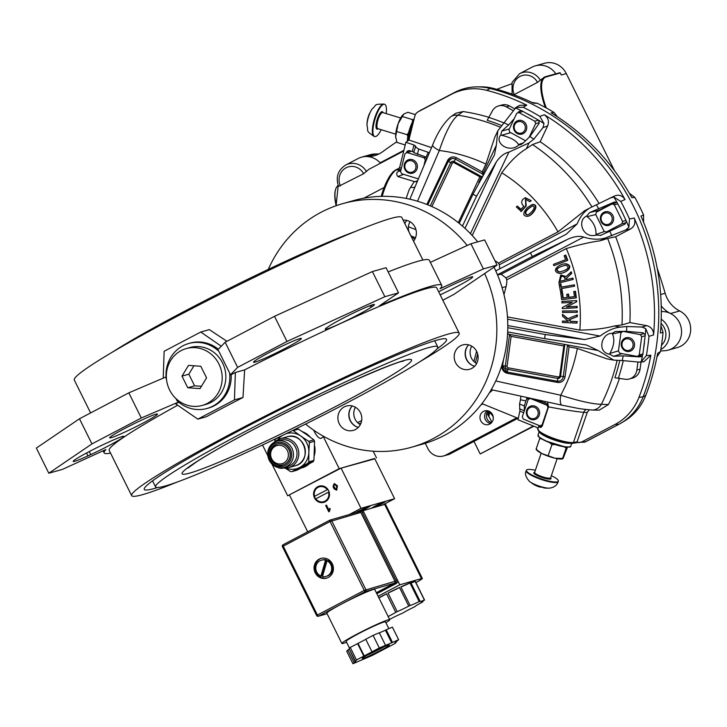 <?xml version="1.0" encoding="UTF-8"?>
<svg xmlns="http://www.w3.org/2000/svg" width="727" height="727" viewBox="0 0 727 727"><rect width="100%" height="100%" fill="white"/><g stroke="black" fill="none" stroke-linecap="round" stroke-linejoin="round"><path stroke-width="1.09" d="M358.22 422.332A2.808 2.635 74 0 1 358.047 423.041M323.915 436.509L320.907 438.426C318.989 438.463 316.818 436.218 314.391 431.711L315.209 431.193M313.591 430.093L314.391 431.711M374.823 458.819L339.2 468.651L323.406 436.827M382.575 505.02L394.607 498.695L374.65 458.464L341.063 468.115L287.674 495.759L339.2 468.651M376.513 457.928L373.178 451.203M359.865 424.368L359.492 423.623M262.502 445.006L267.781 455.647M271.998 464.162L287.674 495.759M301.269 467.988A18.911 17.748 -106 0 0 309.384 463.717M314.237 455.774A18.911 17.748 -106 0 0 314.564 445.724M310.338 437.245A18.911 17.748 -106 0 0 302.323 431.684M394.607 498.695L361.019 508.337L349.169 514.58M371.561 508.182A7.879 0.518 -26.4 0 1 375.641 505.819A7.879 0.518 -26.4 0 1 385.301 501.566A7.879 0.518 -26.4 0 1 374.941 507.21M359.647 510.681A7.879 0.518 -26.4 0 1 360.71 510.109A7.879 0.518 -26.4 0 1 370.379 505.856A7.879 0.518 -26.4 0 1 362.146 510.508M289.546 495.223L307.703 531.819M341.063 468.115L361.019 508.337M317.799 486.699A8.433 7.915 -106 0 0 314.191 497.195A8.433 7.915 -106 0 0 323.869 502.348A8.433 7.915 -106 0 0 329.149 492.052A8.433 7.915 -106 0 0 319.208 486.127A8.433 7.915 -106 0 0 317.799 486.699M334.365 483.564L337.464 485.863L336.71 490.162M326.378 505.147L328.813 510.036L329.885 508.327L330.258 509.073L328.786 511.799L325.669 505.519L326.478 505.12L328.858 509.918M324.106 502.275A8.433 7.915 74 0 1 314.609 496.941A8.433 7.915 74 0 1 318.262 486.563A8.433 7.915 74 0 1 319.444 486.063M327.713 489.516L314.582 496.314L327.713 489.516A7.733 7.261 -106 0 0 319.871 486.672A7.733 7.261 -106 0 0 319.635 486.745M323.906 501.603A7.733 7.261 -106 0 0 324.142 501.539A7.733 7.261 -106 0 0 328.958 492.034L328.495 492.161A7.733 7.261 -106 0 1 323.679 501.675A7.733 7.261 -106 0 1 315.827 498.831L328.495 492.161M327.25 489.653A7.733 7.261 -106 0 0 319.407 486.808A7.733 7.261 -106 0 0 314.582 496.314M384.983 501.575A7.879 0.518 -26.4 0 1 379.767 504.574A7.879 0.518 -26.4 0 1 372.769 507.837M377.786 504.72L381.966 502.875L378.703 504.847L374.941 506.574L376.023 505.619M370.052 505.865A7.879 0.518 -26.4 0 1 361.746 510.39M362.864 509.009L367.035 507.164L361.001 510.336M360.565 510.418L361.101 509.909M422.605 601.238L422.887 601.802A11.25 0.745 -26.4 0 1 421.796 601.983A11.25 0.745 -26.4 0 1 424.559 600.029L415.326 581.427A28.126 1.854 -26.4 0 1 415.408 581.5A28.126 1.854 -26.4 0 1 415.417 581.609M415.153 581.391L424.386 599.993A11.25 0.745 -26.4 0 1 419.815 601.583A11.25 0.745 -26.4 0 1 420.079 601.229L410.855 582.627A28.126 1.854 -26.4 0 1 415.153 581.391A11.25 0.745 -26.4 0 1 411.028 582.981M400.85 586.871A28.126 1.854 -26.4 0 1 409.973 582.963A11.25 0.745 -26.4 0 1 400.85 586.871L410.083 605.473A11.25 0.745 -26.4 0 0 419.197 601.565L409.973 582.963M388 593.032A28.126 1.854 -26.4 0 1 399.496 587.489A11.25 0.745 -26.4 0 1 388 593.032L397.224 611.634A11.25 0.745 -26.4 0 0 408.728 606.1L399.496 587.489M378.849 597.758A28.126 1.854 -26.4 0 1 386.537 593.768A11.25 0.745 -26.4 0 1 378.912 597.903M388.145 616.505A11.25 0.745 -26.4 0 0 395.761 612.37L386.537 593.768M389.572 619.377A28.126 1.854 -26.4 0 0 390.163 619.104A11.25 0.745 -26.4 0 1 401.667 613.57A28.126 1.854 -26.4 0 0 403.131 612.834A11.25 0.745 -26.4 0 1 413.917 607.154A28.126 1.854 -26.4 0 0 415.099 606.5A11.25 0.745 -26.4 0 1 422.296 602.201A28.126 1.854 -26.4 0 0 422.887 601.802M419.197 601.565A28.126 1.854 -26.4 0 1 420.079 601.229M408.728 606.1A28.126 1.854 -26.4 0 1 410.083 605.473M395.761 612.37A28.126 1.854 -26.4 0 1 397.224 611.634M329.794 508.355L330.158 509.1L329.34 511.535M329.249 511.563L328.786 511.799M334.447 484.282C333.311 485.881 334.029 487.608 336.601 489.453M336.637 486.272L334.402 484.3C333.202 485.918 333.92 487.644 336.556 489.471L336.637 486.272M337.373 485.881L336.656 490.171C333.021 488.78 332.239 486.581 334.32 483.573L337.373 485.881M415.908 582.6A14.058 0.927 153.6 0 0 422.342 578.492A14.058 0.927 153.6 0 0 421.451 578.583L384.656 504.42L362.7 510.808M363.009 510.645L399.805 584.799L378.085 596.231M384.656 504.42A14.058 0.927 -26.4 0 1 385.546 504.329L422.342 578.492M421.451 578.583L399.805 584.799M376.84 593.714L396.215 583.517A2.808 2.635 -106 0 0 397.305 579.773L363.636 511.899A2.808 2.635 -106 0 0 360.519 510.427L359.12 510.827A2.808 2.635 -106 0 0 358.647 511.017L355.149 512.853M376.704 593.45L394.816 583.926A2.808 2.635 -106 0 0 395.906 580.173L362.237 512.299A2.808 2.635 -106 0 0 359.12 510.827M376.332 592.696L394.443 583.172A1.409 1.318 -106 0 0 394.988 581.3L360.819 512.417A1.409 1.318 -106 0 0 359.02 511.772M385.91 622.748A26.717 1.763 153.6 0 0 389.745 619.722A26.717 1.763 153.6 0 0 365.027 630.018A26.717 1.763 153.6 0 0 341.872 643.477A26.717 1.763 153.6 0 0 343.562 643.304A26.717 1.763 153.6 0 0 346.606 642.25M341.872 643.477L326.841 613.179A26.717 1.763 -26.4 0 1 341.917 603.855A26.717 1.763 -26.4 0 1 374.714 589.433L389.745 619.722M388.827 628.646L385.455 621.849A21.937 1.445 153.6 0 0 365.163 630.3A21.937 1.445 153.6 0 0 346.152 641.35L349.533 648.166M321.398 558.291A10.269 9.633 -106 0 0 315.454 570.668A10.269 9.633 -106 0 0 327.059 578.001M328.295 577.465A10.269 9.633 -106 0 0 332.684 564.697A10.269 9.633 -106 0 0 320.907 558.418A10.269 9.633 -106 0 0 314.482 570.949A10.269 9.633 -106 0 0 326.568 578.156A10.269 9.633 -106 0 0 328.295 577.465M366.744 655.345A13.713 0.909 153.6 0 0 379.712 649.147A13.713 0.909 153.6 0 0 384.138 646.712M365.145 656.272A15.122 1 -26.4 0 1 379.585 648.766A15.122 1 -26.4 0 1 389.263 644.949A15.122 1 -26.4 0 1 376.232 652.61A15.122 1 -26.4 0 1 362.246 658.353A15.122 1 -26.4 0 1 365.145 656.272M391.662 642.813L379.321 647.966L356.475 659.989L355.321 661.933L352.931 663.733L372.242 655.454L395.088 643.44L396.224 642.232L394.979 642.832L398.632 639.687L391.662 642.813L385.428 630.236L379.33 632.853M398.632 639.687L392.398 627.119L386.21 629.773L392.444 642.341M386.21 629.773L385.428 630.236M379.321 647.966L373.087 635.398L379.285 632.744L385.519 645.312M395.997 641.759L396.224 642.232M349.342 649.093L355.321 661.933M349.078 649.365L347.833 649.965L354.067 662.533M365.808 639.342L350.241 647.421L349.105 648.62L355.339 661.188M358.029 643.431L364.272 655.999M357.566 643.559L363.8 656.136M373.087 635.398L365.763 639.251L371.997 651.819M352.931 663.733L346.697 651.165L347.833 649.965M356.475 659.989L350.241 647.421M326.069 576.402L327.05 576.12A8.433 7.915 -106 0 0 332.657 568.85A8.433 7.915 -106 0 0 328.041 560.499L327.059 560.781L322.461 576.529A8.433 7.915 -106 0 0 326.069 576.402A8.433 7.915 -106 0 0 331.685 569.132A8.433 7.915 -106 0 0 327.059 560.781M326.532 559.899A8.433 7.915 -106 0 0 322.388 559.899L321.407 560.181A8.433 7.915 -106 0 0 315.782 567.732A8.433 7.915 -106 0 0 320.916 576.038L321.897 575.757L326.532 559.899L325.551 560.181L320.916 576.038M325.551 560.181A8.433 7.915 -106 0 0 321.407 560.181M283.048 464.862A10.832 10.16 -106 0 0 283.139 464.835A10.832 10.16 -106 0 0 289.164 449.686A10.832 10.16 -106 0 0 277.16 444.024A10.832 10.16 -106 0 0 277.069 444.052M291.909 471.641L307.984 463.181A20.674 19.402 74 0 0 308.766 461.89L313.937 460.4A20.674 19.402 74 0 1 313.155 461.7L297.079 470.151L291.909 471.641A20.674 19.402 74 0 1 290.437 471.532L285.257 468.124M308.766 461.89L308.866 452.367A18.284 17.157 -106 0 1 299.733 467.47A18.284 17.157 74 0 1 285.938 468.097M292.499 430.538A20.674 19.402 74 0 1 293.245 430.611L298.415 429.121L306.349 434.419L313.864 439.835L308.693 441.325A20.674 19.402 74 0 1 309.384 442.725L314.555 441.234L313.937 460.4M285.875 433.783A18.284 17.157 74 0 1 300.751 436.027L293.245 430.611M280.431 436.427L275.697 438.963A20.674 19.402 -106 0 0 274.915 440.253L274.797 441.971A15.049 14.122 -106 0 1 280.477 438.681L274.77 441.998M282.194 435.573A18.284 17.157 -106 0 0 277.796 439.771M309.384 442.725L308.866 452.367A18.284 17.157 -106 0 0 300.751 436.027L308.693 441.325M313.155 461.7L307.984 463.181M298.415 429.121A20.674 19.402 74 0 0 296.943 429.021L293.717 429.939M280.395 440.171A13.64 12.804 74 0 1 295.516 447.305A13.64 12.804 74 0 1 287.928 466.389L284.384 467.406A13.64 12.804 -106 0 0 291.972 448.323A13.64 12.804 -106 0 0 276.851 441.189A13.64 12.804 -106 0 0 269.263 460.273A13.64 12.804 -106 0 0 284.384 467.406C280.831 469.878 275.76 467.506 269.172 460.282C265.982 451.24 268.545 444.879 276.851 441.189L280.395 440.171M313.864 439.835A20.674 19.402 74 0 1 314.555 441.234M488.826 411.218A2.808 2.599 -115.6 0 0 489.625 412.373L490.325 412.045M486.917 413.036L488.844 416.653L488.144 411.064M661.306 311.583A19.684 18.538 74.3 0 1 670.558 313.528A19.684 18.538 74.3 0 1 681.526 333.048A19.684 18.538 74.3 0 1 668.286 350.105A19.684 18.538 74.3 0 1 664.696 350.723L660.561 350.996M661.234 305.885A28.126 26.481 -105.7 0 0 670.558 313.528L679.681 310.956A28.126 26.481 74.3 0 1 665.16 293.263L660.652 294.535M513.853 94.792L537.526 82.369L544.468 77.08A43.593 14.413 62.3 0 0 545.332 107.46M366.435 171.545A16.721 15.749 -105.7 0 0 345.661 165.056C337.891 170.109 335.52 177.215 338.546 186.376L363.636 173.717L368.889 169.318L403.721 151.016M491.616 422.587A14.704 13.84 74.3 0 0 488.844 416.653L489.625 412.373A17.512 16.485 -105.7 0 1 493.242 417.016M380.439 163.248L380.094 162.821A19.684 18.538 74.3 0 0 366.908 156.541A28.126 26.481 -105.7 0 0 374.65 155.623A28.126 26.481 -105.7 0 0 382.62 151.734A559.681 526.93 74.3 0 1 396.76 141.792M555.837 73.845L545.504 76.671A0.563 0.527 74.3 0 1 546.131 76.962L560.272 72.982A0.563 0.527 -105.7 0 0 559.944 72.691L555.837 73.845A19.684 18.538 -105.7 0 0 535.372 65.839A19.684 18.538 -105.7 0 0 531.991 67.184L519.56 73.709A16.721 15.749 -105.7 0 1 540.325 80.197M535.372 65.839L544.496 63.267A19.684 18.538 -105.7 0 1 566.288 73.572L561.271 74.99L560.272 72.982M496.832 89.321A559.681 526.93 74.3 0 1 511.608 83.869M566.288 73.572L614.506 170.763M345.661 165.056L358.102 158.531A19.684 18.538 74.3 0 1 361.483 157.186A19.684 18.538 74.3 0 1 366.908 156.541L376.032 153.97A19.684 18.538 -105.7 0 0 370.606 154.615L361.483 157.186M679.681 310.956A19.684 18.538 74.3 0 1 690.65 330.476A19.684 18.538 74.3 0 1 677.41 347.533L668.286 350.105M657.181 268.163A559.681 526.93 74.3 0 1 665.16 293.263M379.085 153.897A28.126 26.481 74.3 0 1 376.032 153.97M421.051 110.05L454.257 92.602L421.296 109.913A8.37 7.879 74.3 0 0 420.96 110.104A8.37 7.879 74.3 0 0 420.624 110.313M589.143 409.864L587.234 412.463L576.884 442.416L584.735 442.161L618.822 424.332A56.179 52.889 -105.7 0 0 621.131 423.032A56.179 52.889 -105.7 0 0 643.15 396.778A224.934 211.766 -105.7 0 0 490.207 88.485A56.179 52.889 -105.7 0 0 476.821 86.876A56.179 52.889 -105.7 0 0 454.257 92.602A56.179 52.889 74.3 0 1 490.207 88.485A224.934 211.766 74.3 0 1 643.15 396.778A56.179 52.889 74.3 0 1 618.822 424.332L585.871 441.643M660.916 325.723L663.051 332.348A223.025 209.976 74.3 0 1 660.452 351.614L657.635 353.304A224.016 210.903 74.3 0 1 645.749 395.452A55.261 52.035 74.3 0 1 624.093 421.278L621.131 423.032M663.051 332.348L660.37 333.039A224.016 210.903 74.3 0 0 640.96 216.073L643.586 215.01L643.577 222.208M629.346 193.273L634.88 197.462A223.025 209.976 74.3 0 1 643.586 215.01M634.88 197.462L631.808 197.617A224.016 210.903 74.3 0 0 551.121 112.83L553.947 112.412L557.573 116.92M531.973 102.452L537.253 103.279A223.025 209.976 74.3 0 1 553.947 112.412M537.253 103.279L533.573 103.225A224.016 210.903 74.3 0 0 493.424 88.421L490.207 88.485L486.627 90.33A55.261 52.035 -105.7 0 0 451.267 94.383L454.257 92.602M476.821 86.876L480.265 86.831A55.261 52.035 74.3 0 1 493.424 88.421M660.452 351.614L656.944 357.002M643.713 333.638L640.242 334.62L623.03 331.394M622.839 331.448A14.485 13.64 74.3 0 0 620.894 332.921L618.432 351.159A14.485 13.64 74.3 0 0 619.895 353.249L637.306 356.412L640.769 355.439M642.713 353.967L639.242 354.94L641.705 336.71L645.176 335.729M640.242 334.62A14.485 13.64 74.3 0 1 641.705 336.71M639.242 354.94A14.485 13.64 74.3 0 1 637.306 356.412M615.469 202.997L611.998 203.978L596.467 212.139A14.485 13.64 74.3 0 0 595.758 214.556L604.001 231.168A14.485 13.64 74.3 0 0 606.327 231.995L621.849 223.834L625.32 222.862M609.789 231.013L606.327 231.995M626.029 220.435L622.566 221.417L614.324 204.805L617.786 203.824M611.998 203.978A14.485 13.64 74.3 0 1 614.324 204.805M622.566 221.417A14.485 13.64 74.3 0 1 621.849 223.834M542.106 424.804L547.985 407.565A14.485 13.64 -105.7 0 0 546.949 405.221L530.374 398.478A14.485 13.64 -105.7 0 0 528.184 399.505L522.304 416.744A14.485 13.64 -105.7 0 0 523.349 419.088L539.916 425.831A14.485 13.64 -105.7 0 0 542.106 424.804L542.742 424.623M530.374 398.478L530.837 398.351M546.949 405.221L548.004 404.921M547.985 407.565L548.485 407.42M539.916 425.831L542.587 425.068M624.784 338.255A7.034 6.616 -105.7 0 0 629.809 351.314A7.034 6.616 -105.7 0 0 634.271 342.744A7.034 6.616 -105.7 0 0 624.784 338.255M624.92 339.364A5.907 5.562 -105.7 0 0 624.575 349.533A5.907 5.562 -105.7 0 0 633.117 345.043A5.907 5.562 -105.7 0 0 624.92 339.364M424.095 164.856L425.304 160.013A14.485 13.64 -105.7 0 0 424.068 157.777L407.047 152.561A14.485 13.64 -105.7 0 0 404.957 153.788L400.541 171.554A14.485 13.64 -105.7 0 0 401.777 173.789L418.107 178.797M407.047 152.561L410.519 151.589M424.068 157.777L425.64 157.332M425.304 160.013L426.304 159.731M539.343 410.937A7.034 6.616 -105.7 0 0 531.073 405.993A7.034 6.616 -105.7 0 0 526.612 414.563A7.034 6.616 -105.7 0 0 534.89 419.534A7.034 6.616 -105.7 0 0 539.343 410.937M537.962 411.328A5.907 5.562 -105.7 0 0 528.529 408.719A5.907 5.562 -105.7 0 0 531.355 418.552A5.907 5.562 -105.7 0 0 537.962 411.328M538.271 120.255L534.808 121.227L519.005 112.585L522.477 111.604M521.832 111.767L518.36 112.749A14.485 13.64 74.3 0 0 516.715 113.339L508.991 129.706A14.485 13.64 74.3 0 0 509.781 132.141L525.467 140.729M529.274 137.085L535.599 123.672L539.061 122.69M534.808 121.227A14.485 13.64 74.3 0 1 535.599 123.672M518.36 112.749A14.485 13.64 74.3 0 1 519.005 112.585M542.269 487.117L542.224 487.235A28.008 14.295 -78.1 0 0 544.914 488.044A28.008 14.295 -78.1 0 0 546.786 488.008L546.613 487.981A25.709 21.51 -53.1 0 1 542.669 487.154L542.451 487.09A28.008 14.295 101.9 0 1 539.043 486.808A28.126 28.126 0 0 1 534.854 485.063A28.008 23.428 -53.1 0 1 531.228 482.646L531.083 482.564A25.709 13.122 101.9 0 1 529.656 481.601A25.709 13.122 101.9 0 1 529.547 481.51M531.228 482.646L531.192 482.619A11.641 2.317 18.8 0 0 542.451 487.09M535.363 470.242A16.875 3.362 18.8 0 0 535.017 470.169A16.875 3.362 18.8 0 0 526.439 470.269A16.875 3.362 18.8 0 0 541.324 478.902A16.875 3.362 18.8 0 0 558.381 481.165A16.875 3.362 18.8 0 0 551.339 475.685M603.873 212.311A7.034 6.616 -105.7 0 0 608.899 225.361A7.034 6.616 -105.7 0 0 613.37 216.8A7.034 6.616 -105.7 0 0 603.873 212.311M604.01 213.42A5.907 5.562 -105.7 0 0 603.664 223.58A5.907 5.562 -105.7 0 0 612.216 219.091A5.907 5.562 -105.7 0 0 604.01 213.42M517.006 121.009A7.034 6.616 -105.7 0 0 522.031 134.068A7.034 6.616 -105.7 0 0 526.502 125.498A7.034 6.616 -105.7 0 0 517.006 121.009M517.142 122.118A5.907 5.562 -105.7 0 0 516.797 132.287A5.907 5.562 -105.7 0 0 525.348 127.798A5.907 5.562 -105.7 0 0 517.142 122.118M407.638 160.113A7.034 6.616 -105.7 0 0 412.663 173.162A7.034 6.616 -105.7 0 0 417.125 164.602A7.034 6.616 -105.7 0 0 407.638 160.113M407.765 161.221A5.907 5.562 -105.7 0 0 407.429 171.381A5.907 5.562 -105.7 0 0 415.971 166.892A5.907 5.562 -105.7 0 0 407.765 161.221M366.99 125.498A25.709 14.813 29.3 0 1 366.99 125.371A25.709 14.813 29.3 0 1 367.017 124.59L367.026 124.399A28.008 21.419 176.1 0 1 367.071 123.054A28.126 28.126 0 0 1 369.198 114.23A28.008 16.13 29.3 0 1 370.143 112.512L370.234 112.312A25.709 19.665 176.1 0 1 372.097 108.986A25.709 19.665 176.1 0 1 372.106 108.977L372.206 108.832M386.164 113.576A16.875 4.862 107 0 0 384.601 104.279A16.875 4.862 107 0 0 375.014 118.992A16.875 4.862 107 0 0 374.723 136.549A16.875 4.862 107 0 0 380.412 131.26A16.875 4.862 107 0 0 381.221 129.715M541.806 438.944L539.707 438.59L536.053 449.304L541.76 453.503L554.992 458.201L563.107 458.501L567.523 447.141M549.676 442.67L551.929 444.651L548.267 455.366M563.934 446.778L566.16 447.986L562.498 458.701L563.107 458.501M551.929 444.651L555.137 444.597M566.606 447.105L566.16 447.986M536.662 449.104L536.053 449.304M539.707 438.59L540.088 437.827M536.126 449.44L537.108 450.486A14.058 2.799 18.8 0 0 541.76 453.503A14.058 2.799 18.8 0 0 554.992 458.201A14.058 2.799 18.8 0 0 562.026 458.991L562.698 458.882M415.408 114.621L407.883 112.321L403.812 114.012L398.169 123.59L395.652 136.621L397.006 142.456L405.23 144.973M413.836 119.283L412.618 119.646L402.04 116.411M408.656 132.478L407.175 134.713L396.597 131.478M412.618 119.646L412.373 122.018M407.802 136.54L407.175 134.713M402.885 114.83A14.058 4.053 107 0 0 402.785 114.948A14.058 4.053 107 0 0 398.169 123.59A14.058 4.053 107 0 0 395.652 136.621A14.058 4.053 107 0 0 395.761 137.894A14.058 4.053 107 0 0 395.77 137.957M537.907 428.875L537.017 427.485L517.997 419.752L519.85 411.146L523.676 412.709M518.287 418.398L481.965 403.621M609.562 354.222L609.835 353.495C614.006 346.107 614.888 339.582 612.47 333.911L612.379 333.329C601.62 332.757 596.467 352.122 609.562 354.222L613.497 356.294L623.193 355.839A202.933 191.056 74.3 0 1 622.221 360.537L639.378 362.146L641.259 361.746L646.358 355.585L650.838 355.221A224.016 210.903 -105.7 0 1 638.951 397.369A55.261 52.035 -105.7 0 1 615.015 424.468L581.809 441.907L585.617 441.771M526.775 105.142L523.158 107.26L515.979 107.46L519.614 105.351L526.775 105.142A224.016 210.903 -105.7 0 0 486.627 90.33M599.112 203.524A198.217 186.612 -105.7 0 0 540.179 141.738L547.649 125.907L542.996 127.625L543.987 123.581L539.843 116.393A223.025 209.976 -105.7 0 0 523.158 107.26M539.843 116.393L544.323 114.748C548.222 117.629 549.33 121.345 547.649 125.907M495.778 270.898L566.306 234.185L577.129 223.889C580.373 216.064 584.862 210.63 590.615 207.595L614.406 196.054C618.732 194.282 622.267 195.436 625.011 199.534A224.016 210.903 -105.7 0 0 544.323 114.748M625.011 199.534L620.776 201.434L613.942 197.09L609.998 198.026M507.791 327.713L545.177 334.511L584.672 339.545L600.093 336.038C607.172 330.74 613.961 327.768 620.449 327.123L626.81 326.505L641.932 327.05L646.739 325.651L629.891 322.588A198.217 186.612 -105.7 0 0 615.651 236.757L630.682 228.869L625.82 229.923L628.9 227.242L629.482 218.991A223.025 209.976 -105.7 0 0 620.776 201.434M629.482 218.991L634.162 217.991C635.78 222.68 634.616 226.306 630.682 228.869M646.739 325.651C651.31 326.923 653.591 330.022 653.573 334.956A224.016 210.903 -105.7 0 0 634.162 217.991M653.573 334.956L648.957 336.319L645.721 328.649L641.932 327.05M646.358 355.585A223.025 209.976 -105.7 0 0 648.957 336.319M399.441 168.001L398.142 168.773L399.596 167.637L405.902 142.265L408.892 139.993L414.79 116.265A7.452 7.016 -105.7 0 1 418.307 111.694L451.267 94.383M578.819 442.67L581.809 441.907M397.006 169.727L399.514 167.864M510.736 132.668L501.575 135.277L500.794 134.977C493.897 142.737 509.218 153.842 518.896 144.882L520.85 144.664L523.385 142.928L529.874 136.558A202.933 191.056 74.3 0 1 533.854 139.13L529.074 142.919L508.873 152.161C504.465 153.115 500.321 156.296 496.45 161.712L476.558 196.19L462.445 226.106M500.794 134.977L501.766 131.087L508.646 124.935L514.207 118.655M459.219 223.389L472.968 194.227L494.424 155.005L496.332 145.3L497.813 130.842L515.979 107.46M501.575 135.277C510.436 137.339 516.088 140.438 518.542 144.564L518.896 144.882M612.379 333.329L615.269 331.476L626.501 331.33L643.022 332.793L645.267 334.865A219.018 206.204 -105.7 0 0 645.721 328.649M622.221 360.537L613.679 360.119L598.139 350.514L586.525 345.016L544.623 338.646L507.682 331.93M472.196 235.503L501.775 172.781C509.936 161.676 518.115 153.661 526.321 148.753L532.518 144.546A196.526 185.021 74.3 0 1 591.978 206.941M499.758 268.808L499.376 264.737L498.504 263.129A21.983 20.692 -105.7 0 0 494.96 260.757M498.504 263.129L558.009 231.868A162.83 153.297 -105.7 0 0 501.775 172.781M532.255 204.541L532.482 204.478C540.552 204.123 532.282 215.837 527.966 216.21L527.738 216.264M525.348 197.753L531.21 200.625L529.865 201.742L525.476 199.225L525.757 206.123L526.212 205.995L521.35 211.43L516.343 207.022L517.233 206.023L521.095 209.294M525.703 199.171L526.212 205.995M507.464 316.936L579.819 330.094A162.83 153.297 -105.7 0 0 566.297 248.57C579.255 244.663 590.524 242.082 600.111 240.801L607.654 238.483A196.526 185.021 74.3 0 1 621.994 324.905L629.891 322.588M503.984 294.644L506.074 286.647A21.983 20.692 -105.7 0 0 506.783 279.831L566.297 248.57M562.498 314.3L567.523 318.844L576.92 315.055L576.902 316.645L568.759 319.953L570.468 321.443L576.847 321.734L576.838 323.124L562.416 322.479L562.425 321.089L568.26 321.352L562.48 316.136L562.498 314.3L567.941 318.671M576.92 315.055L577.374 314.927L577.365 316.518L569.214 319.825L570.922 321.316L577.311 321.607L576.838 323.124M562.425 321.089L568.087 321.189M562.871 310.974L577.256 310.892L577.302 312.292L562.462 312.492L562.871 310.974M562.235 301.387L576.647 300.596L576.729 301.723L566.787 306.912L577.102 306.349L577.211 307.721L562.344 308.639L562.28 307.548L572.213 302.368L561.889 302.932L562.235 301.387M560.753 293.081L562.062 292.926L562.762 298.088L567.178 297.561L566.742 294.344L568.051 294.19L568.487 297.407L574.466 296.689L573.757 291.536L575.448 291.263L576.347 297.797L575.893 297.925L561.644 299.624L560.753 293.081L562.516 292.799L563.225 297.952L567.169 297.488M566.742 294.344L568.505 294.062L568.941 297.279L574.457 296.616M561.926 291.89L560.626 292.127L559.108 284.284L560.862 283.912L561.48 287.138L574.348 284.793L574.621 286.165L561.289 288.637L561.926 291.89L562.38 291.763L561.762 288.555M571.304 271.853L571.686 273.343L566.569 278.214L566.906 279.559L572.876 278.068L573.221 279.413L558.836 283.021L560.771 275.042L565.642 276.905L571.304 271.853M560.999 274.979L565.988 276.578M565.597 263.819L565.942 263.71C575.302 266.227 565.297 273.688 559.799 273.288L559.59 273.343M565.797 255.104L567.769 260.348L553.892 265.682L553.401 264.392L565.606 259.657L564.125 255.713L565.797 255.104M650.838 355.221L643.904 361.755L639.378 362.146M641.023 362.001L640.06 369.171A11.25 10.587 74.3 0 1 632.572 378.076L629.382 378.976A11.25 10.587 74.3 0 1 624.838 379.194L614.915 377.776A197.126 185.585 74.3 0 0 619.767 360.501M608.454 404.521L599.23 410.164L592.032 410.028A11.25 10.46 -88.9 0 0 601.338 404.321L608.454 404.521A198.217 186.612 -105.7 0 0 619.513 378.222M489.253 117.438A198.217 186.612 -105.7 0 0 463.108 111.549L457.892 115.175C451.694 120.355 445.497 132.132 439.308 150.507A11.25 2.472 23.3 0 1 432.62 145.036L409.855 199.207M481.91 176.634L479.893 176.825L454.066 162.694A1.409 1.327 -105.7 0 0 452.285 163.275L431.874 206.568M478.748 182.586L481.565 176.597L454.102 161.576L481.447 176.543M458.283 222.644L479.893 176.825M426.849 204.46L447.505 160.658A7.034 6.616 -105.7 0 1 456.402 157.741L482.228 171.872L485.9 164.093A162.83 153.297 -105.7 0 0 439.308 150.507L417.498 201.225M482.228 171.872L482.837 174.953M497.813 130.842L494.723 137.394L485.9 164.093M507.619 333.275L511.117 336.374L563.798 345.961L564.843 344.462L567.314 344.907L569.068 346.915L577.347 348.424L607.227 358.947L613.679 360.119M511.117 336.374L507.092 366.19A1.409 1.327 -105.7 0 0 508.228 367.817L558.272 376.913L557.264 381.184A5.625 5.298 -105.7 0 0 563.271 376.622L560.562 376.195L564.843 344.462L509.363 334.365M406.366 152.906L406.902 152.634M405.902 142.265L413.954 144.991L412.336 151.48L409.864 150.725A2.999 2.826 -105.7 0 0 406.411 152.752M537.744 429.275L539.043 425.468L539.543 427.14L540.906 427.494L542.378 425.686L548.512 406.856C561.426 409.356 573.158 411.2 583.708 412.382A5.625 5.207 91.4 0 1 586.062 409.519M537.744 429.266L539.189 432.147C549.885 439.117 560.98 442.852 572.449 443.334L577.574 442.57M537.907 429.048L538.898 430.811A1.409 1.263 133.8 0 0 539.17 432.129M519.75 408.765L519.551 404.003L524.303 405.939L526.521 399.068L530.283 398.232M519.551 404.003L520.468 399.75L526.003 400.968M524.303 405.939L524.358 410.728M527.284 397.569L526.521 399.068M520.905 396.17L520.468 399.75M545.023 401.468A5.625 1.69 -77.6 0 1 545.105 403.131A5.162 0.854 -160.6 0 1 546.977 403.948L548.113 405.121A5.625 4.971 108.7 0 0 547.058 401.913M535.163 399.305L545.105 403.131M406.148 198.426L409.11 189.829L414.217 181.55L397.823 176.534L403.621 174.362M400.831 170.372L398.959 171.199C396.388 172.299 396.015 174.08 397.823 176.534M408.892 139.993L431.502 147.636M432.62 145.036C437.509 132.696 443.515 123.299 450.631 116.838L455.983 113.176L463.108 111.549M514.416 108.659L509.473 105.951A11.25 10.587 -105.7 0 0 501.748 105.024L498.558 105.924A11.25 10.587 -105.7 0 0 492.043 111.522L487.181 120.3A197.126 185.585 -105.7 0 1 501.73 125.589M600.338 235.521L624.993 224.116L626.447 221.462L623.266 214.547A219.018 206.204 -105.7 0 0 620.622 209.222L623.266 214.547M600.92 235.284L596.067 235.094C582.618 238.856 576.729 220.217 586.644 216.101L589.642 212.548L614.76 201.915M558.009 231.868L584.526 210.785L590.615 207.595M625.82 229.923L605.646 237.893C599.184 239.865 591.86 239.592 583.672 237.075C579.483 235.702 574.257 236.384 568.005 239.128L532.237 256.504L497.459 274.77M596.067 235.094L595.967 234.476C596.304 227.569 593.35 221.626 587.116 216.637L586.644 216.101M589.642 212.548L599.302 210.221L614.088 202.151L617.05 202.515A219.018 206.204 -105.7 0 0 613.942 197.09M517.724 112.949L520.814 110.459L521.868 110.777L538.825 120.319L539.134 123.381L529.874 136.558M542.996 127.625L533.854 139.13M645.267 334.865L642.832 354.603L641.114 356.775L638.315 356.13M623.193 355.839L639.769 356.902M489.425 392.771A26.826 25.263 -105.7 0 0 492.579 389.954M506.783 279.831L505.919 277.923L501.212 274.215L498.468 274.706M615.651 236.757L607.654 238.483M621.994 324.905L614.251 325.996C604.682 328.568 593.214 329.931 579.819 330.094M540.179 141.738L532.518 144.546M415.962 229.687L408.42 226.733M450.631 116.838A11.25 10.623 55.6 0 1 457.892 115.175A196.526 185.021 74.3 0 1 500.24 127.18M562.189 405.203A11.25 3.39 -77.6 0 1 561.944 405.184A11.25 3.39 -77.6 0 1 560.708 395.224C578.874 401.022 592.414 404.058 601.338 404.321A196.526 185.021 74.3 0 0 617.096 360.419M620.622 209.222L617.05 202.515M520.114 110.504L520.814 110.459A219.018 206.204 -105.7 0 0 515.325 107.887M640.696 356.566L641.541 356.575M518.842 112.612L520.587 110.449M599.302 210.221L598.285 211.184M607.263 231.731L607.981 232.177M520.032 409.01L519.85 411.146M426.476 159.313L425.895 157.641A3.299 3.099 -105.7 0 0 424.214 156.423L413.727 152.597L415.708 146.163L413.954 144.991M415.19 146.709L418.707 149.062L417.398 154.333M429.33 152.697L418.707 149.062M414.526 187.121A5.625 2.726 31.1 0 1 410.582 187.012M416.844 181.732L414.226 181.55M548.113 405.121L548.512 406.856M542.406 425.613L541.697 425.322M407.429 152.461A2.899 2.735 74.3 0 1 409.083 150.598M412.336 151.48L413.863 152.061M512.962 110.504L506.283 106.851A11.25 10.587 -105.7 0 0 498.558 105.924M637.933 362.146L636.861 370.07A11.25 10.587 74.3 0 1 629.382 378.976M576.902 316.645L577.365 316.518M568.759 319.953L569.214 319.825M570.468 321.443L570.922 321.316M576.847 321.734L577.311 321.607M562.416 311.101L577.256 310.892M576.802 311.029L576.847 312.419M561.78 301.523L576.647 300.596M576.184 300.733L576.275 301.85L576.729 301.723M576.275 301.85L566.787 306.912M566.333 307.039L577.102 306.349M576.638 306.476L576.747 307.848M573.757 291.536L575.448 291.263M574.993 291.391L575.893 297.925M562.062 292.926L562.516 292.799M562.762 298.088L563.225 297.952M568.051 294.19L568.505 294.062M568.487 297.407L568.941 297.279M559.108 284.284L560.862 283.912M560.408 284.048L561.026 287.265L561.48 287.138M561.026 287.265L574.348 284.793M573.894 284.92L574.157 286.293M570.849 271.98L571.222 273.47L571.686 273.343M571.222 273.47L566.569 278.214M566.106 278.35L566.906 279.559M566.451 279.686L572.876 278.068M572.422 278.196L572.767 279.541M560.226 281.231L565.179 279.995C565.024 277.332 563.734 276.115 561.308 276.333L559.772 281.358L561.435 276.305M559.772 281.358L565.188 280.004M565.76 265.219C562.534 265.873 552.838 268.717 559.436 271.943M565.715 265.228L565.542 265.273C562.18 265.8 552.175 269.163 559.19 272.016C562.498 271.444 572.44 268.254 565.715 265.228M565.488 263.837C574.848 266.355 564.843 273.815 559.345 273.416C549.903 270.998 559.835 263.483 565.379 263.874L565.488 263.837M565.342 255.241L567.314 260.475L567.769 260.348M567.314 260.475L553.892 265.682M532.518 205.859L528.629 208.613C525.321 211.639 524.921 213.738 527.402 214.901M528.175 208.74C524.758 211.93 524.431 214.011 527.175 214.983C530.765 214.138 537.271 206.277 532.3 205.914L528.175 208.74M527.248 207.713L532.028 204.605C540.097 204.251 531.828 215.964 527.511 216.337C522.668 216.155 522.577 213.284 527.248 207.713M517.233 206.023L520.823 209.594L523.894 206.159C521.377 204.123 521.032 201.852 522.867 199.343L525.121 197.808L531.21 200.625M530.755 200.761L529.865 201.742M525.757 206.123L520.895 211.557M410.491 235.03A12.232 11.514 -105.7 0 0 414.908 239.101M410.01 221.717A12.232 11.514 -105.7 0 0 409.101 232.222M355.421 407.247A12.232 11.514 -105.7 0 0 355.13 419.206A12.232 11.514 -105.7 0 0 360.328 424.632M471.741 346.152A12.232 11.514 -105.7 0 0 471.441 358.102A12.232 11.514 -105.7 0 0 476.639 363.536M480.965 404.903L482.773 403.958M443.47 455.983L448.032 454.702A14.058 13.24 -105.7 0 0 450.458 453.73L445.896 455.02A14.058 13.24 74.3 0 1 443.47 455.983A14.058 13.24 74.3 0 1 427.903 448.623L425.277 443.325M517.969 418.27L450.458 453.73M445.896 455.02L516.779 417.78M487.154 410.8A7.034 6.616 -105.7 0 0 490.716 423.441A7.034 6.616 -105.7 0 1 487.154 410.8M489.771 424.05A7.034 6.616 74.3 0 1 480.283 419.561A7.034 6.616 74.3 0 1 492.806 415.308A7.034 6.616 74.3 0 1 489.771 424.05M363.764 198.198L384.038 187.557M533.391 426.013L480.193 453.957L473.949 441.389M480.193 453.957L533.872 426.204M488.199 411.009A7.034 6.616 -105.7 0 0 491.497 422.714M202.279 405.421L205.932 404.394A29.534 27.799 -105.7 0 0 211.012 402.367A29.534 27.799 -105.7 0 0 223.762 365.663A29.534 27.799 -105.7 0 0 189.901 347.542L186.257 348.578A29.534 27.799 -105.7 0 0 167.51 384.547A29.534 27.799 -105.7 0 0 202.279 405.421A29.534 27.799 -105.7 0 0 207.368 403.394A29.534 27.799 -105.7 0 0 220.108 366.699A29.534 27.799 -105.7 0 0 186.257 348.578M274.506 316.318L286.983 341.454L384.856 296.707L398.541 292.845L386.073 267.709L372.378 271.562L274.506 316.318L225.161 342.235L217.782 349.805L218.891 351.341A33.751 31.77 -105.7 0 0 188.756 343.489A33.751 31.77 -105.7 0 0 166.229 379.003L166.538 379.621M218.327 349.251A33.751 31.77 -105.7 0 0 190.129 343.099L188.756 343.489M299.778 338.637A26.717 1.763 -26.4 0 1 301.387 338.491A26.717 1.763 -26.4 0 1 278.241 351.941A26.717 1.763 -26.4 0 1 253.523 362.237A26.717 1.763 -26.4 0 1 272.661 350.805A26.717 1.763 -26.4 0 1 299.778 338.637M438.645 291.772A26.717 1.763 -26.4 0 1 455.166 283.675L457.955 282.394A26.79 1.763 -26.4 0 1 472.732 276.86A26.79 1.763 -26.4 0 1 440.162 294.835M370.897 307.439A26.717 1.763 -26.4 0 1 344.389 321.616A26.717 1.763 -26.4 0 1 325.251 329.195A26.717 1.763 -26.4 0 1 327.077 327.477L328.231 326.677A26.79 1.763 -26.4 0 1 354.721 312.419A26.79 1.763 -26.4 0 1 374.405 304.586A26.79 1.763 -26.4 0 1 372.169 306.585L370.897 307.439L370.016 305.676M87.958 455.884A26.79 1.763 -26.4 0 1 73.173 461.418A26.79 1.763 -26.4 0 1 107.314 442.725L110.05 441.48A26.717 1.763 -26.4 0 1 123.881 436.373A26.717 1.763 -26.4 0 1 90.748 454.602L87.958 455.884L86.522 453.003M155.896 414.217A26.717 1.763 -26.4 0 1 157.505 414.072A26.717 1.763 -26.4 0 1 134.359 427.521A26.717 1.763 -26.4 0 1 109.641 437.818A26.717 1.763 -26.4 0 1 128.779 426.385A26.717 1.763 -26.4 0 1 155.896 414.217M110.531 453.085A188.438 12.432 -26.4 0 1 104.152 452.885A188.438 12.432 -26.4 0 1 105.906 449.522L62.513 469.36L48.818 473.222L91.947 443.906L141.292 417.989L178.569 402.049M358.338 427.367A12.659 11.914 74.3 0 1 349.323 418.352A12.659 11.914 74.3 0 1 352.295 405.957M355.458 429.521A12.659 11.914 74.3 0 1 353.277 430.384A12.659 11.914 74.3 0 1 338.373 421.442A12.659 11.914 74.3 0 1 346.406 406.029A12.659 11.914 74.3 0 1 360.919 413.79A12.659 11.914 74.3 0 1 355.458 429.521M404.739 223.434A12.659 11.914 74.3 0 1 406.884 220.426M403.094 220.108A12.659 11.914 74.3 0 1 414.999 227.115A12.659 11.914 74.3 0 1 413.527 241.146M474.649 366.272A12.659 11.914 74.3 0 1 465.634 357.257A12.659 11.914 74.3 0 1 468.615 344.862M471.768 368.416A12.659 11.914 74.3 0 1 469.587 369.289A12.659 11.914 74.3 0 1 454.684 360.338A12.659 11.914 74.3 0 1 462.717 344.925A12.659 11.914 74.3 0 1 477.23 352.695A12.659 11.914 74.3 0 1 471.768 368.416M494.006 267.154A126.562 119.155 74.3 0 1 444.206 435.482A126.562 119.155 74.3 0 1 422.423 444.161L411.473 447.25A126.562 119.155 74.3 0 1 305.585 424.068M268.281 269.399A126.562 119.155 74.3 0 1 342.79 203.624L353.74 200.543A126.562 119.155 74.3 0 1 477.748 241.855M484.618 273.534A126.562 119.155 74.3 0 1 433.256 438.572A126.562 119.155 74.3 0 1 411.473 447.25M342.79 203.624A126.562 119.155 74.3 0 1 467.225 245.472M157.568 487.517A168.746 11.132 -26.4 0 1 154.415 488.453A168.746 11.132 -26.4 0 1 144.237 489.389A168.746 11.132 -26.4 0 1 290.455 404.421A168.746 11.132 -26.4 0 1 446.578 339.4A168.746 11.132 -26.4 0 1 437.018 348.878M165.056 486.036A157.495 10.387 -26.4 0 1 155.56 486.899A157.495 10.387 -26.4 0 1 292.036 407.602A157.495 10.387 -26.4 0 1 437.745 346.906A157.495 10.387 -26.4 0 1 324.914 414.317A157.495 10.387 -26.4 0 1 165.056 486.036M112.894 351.813A157.495 10.387 -26.4 0 1 355.994 231.204M90.602 412.918L74.272 379.994A182.813 12.059 -26.4 0 1 232.676 287.947A182.813 12.059 -26.4 0 1 401.804 217.5L422.914 260.057M163.221 378.14L164.138 351.268L200.761 332.021L209.312 329.613L226.942 341.299M175.943 398.569L176.943 400.604A33.751 31.77 -105.7 0 0 207.077 408.456L208.449 408.065A33.751 31.77 -105.7 0 0 231.159 374.687L235.366 372.478L244.635 369.861A182.813 12.059 -26.4 0 1 436.718 287.892L459.173 333.148A182.813 12.059 -26.4 0 1 420.542 361.328M244.635 369.861L242.991 397.487A182.813 12.059 153.6 0 0 206.359 416.735L197.808 419.143L175.68 403.83L178.769 402.213M177.452 481.928A182.813 12.059 -26.4 0 1 142.665 494.624A182.813 12.059 -26.4 0 1 131.642 495.632L109.186 450.386A182.813 12.059 -26.4 0 1 177.67 405.212M131.642 495.632A182.813 12.059 -26.4 0 1 290.046 403.585A182.813 12.059 -26.4 0 1 459.173 333.148M235.366 372.478L234.439 399.905L197.808 419.143M48.818 473.222L36.35 448.077L79.47 418.77L128.815 392.844L166.056 376.931M128.815 392.844L141.292 417.989M207.077 408.456A33.751 31.77 -105.7 0 0 229.605 372.942L218.891 351.341M229.605 372.942L230.259 374.941L237.638 367.38L225.161 342.235M442.834 300.224L453.966 294.371L497.086 265.055L483.4 268.917L440.008 288.764A188.438 12.432 153.6 0 0 441.762 285.393L429.293 260.257A188.438 12.432 153.6 0 0 388.163 271.925M497.086 265.055L484.618 239.919L470.932 243.781L430.329 262.347M231.159 374.687L230.259 374.941M441.762 285.393A188.438 12.432 153.6 0 0 379.421 305.84L398.541 292.845M286.983 341.454L237.638 367.38M242.991 397.487L234.439 399.905M200.761 332.021L221.281 346.216M79.47 418.77L91.947 443.906M470.932 243.781L483.4 268.917M372.378 271.562L384.856 296.707M187.748 387.745L200.025 388.609L206.55 377.867L200.788 366.254L188.511 365.39L181.986 376.132L187.748 387.745L194.591 385.81L201.434 386.291M193.945 365.772L188.829 374.196L194.591 385.81M188.829 374.196L181.986 376.132M360.983 423.196L358.965 423.768M363.636 511.899L362.237 512.299M316.672 615.478L282.44 546.659L283.23 546.168L317.408 615.051L316.699 615.533A1.409 1.318 -106 0 0 318.262 616.269L327.114 613.724L318.499 616.178L365.336 591.533A1.409 1.318 -106 0 0 365.881 589.661L331.703 520.777A1.409 1.318 -106 0 0 329.913 520.132A1.409 0.473 62.2 0 0 329.885 520.15A1.409 0.473 62.2 0 0 330.067 521.523L360.819 512.417M359.256 511.681L330.149 520.041A1.409 1.409 0 0 0 329.885 520.15L283.076 544.777A1.409 0.473 -117.8 0 0 283.048 544.787A1.409 0.473 -117.8 0 0 283.23 546.168L330.067 521.523L364.245 590.406L394.988 581.3M282.503 546.595A1.409 1.318 -106 0 1 283.012 544.814A1.409 1.409 0 0 0 282.44 546.659L316.618 615.542A1.409 1.409 0 0 0 318.262 616.269A1.409 1.318 -106 0 0 318.499 616.178A1.409 0.473 -117.8 0 1 317.408 615.051L364.245 590.406A1.409 0.473 62.2 0 0 365.336 591.533L394.443 583.172M397.305 579.773L395.906 580.173M396.215 583.517L394.816 583.926M288.982 449.74A10.832 10.16 -106 0 0 276.978 444.079A10.832 10.16 -106 0 0 270.944 459.228A10.832 10.16 -106 0 0 282.957 464.889A10.832 10.16 -106 0 0 288.982 449.74M271.653 458.746A9.424 8.842 74 0 1 279.804 445.26A9.424 8.842 74 0 1 287.038 459.846A9.424 8.842 74 0 1 271.653 458.746M282.249 467.815A15.049 14.122 -106 0 0 288.783 467.606A15.049 14.122 -106 0 0 297.161 446.551A15.049 14.122 -106 0 0 280.477 438.681L287.001 436.809C304.386 430.875 313.192 461.536 295.316 465.725A15.049 14.122 -106 0 0 303.686 444.679A15.049 14.122 -106 0 0 287.001 436.809M269.962 459.791A12.232 11.487 74 0 1 280.549 442.28A12.232 11.487 74 0 1 289.946 461.218A12.232 11.487 74 0 1 269.962 459.791M661.034 323.424A14.704 13.84 74.3 0 1 661.497 345.243M660.816 349.551A17.512 16.485 -105.7 0 0 669.403 334.793A17.512 16.485 -105.7 0 0 661.207 319.235M545.414 76.708A43.593 14.413 62.3 0 0 544.468 77.08L545.504 76.671A0.563 0.527 74.3 0 0 545.414 76.708M336.428 205.623A43.593 14.413 -117.7 0 1 338.191 185.476L336.11 205.732M511.899 93.592L511.335 93.883M403.903 150.316L380.094 162.821M553.792 74.345L545.613 76.653M546.304 107.996A43.029 14.222 -117.7 0 1 546.131 76.962M335.356 190.356A43.029 14.222 62.3 0 0 336.156 205.723M514.28 94.574A13.922 13.104 74.3 0 1 519.941 76.462A13.922 13.104 74.3 0 1 537.526 82.369M340.39 185.921A13.922 13.104 74.3 0 1 346.052 167.81A13.922 13.104 74.3 0 1 363.636 173.717M645.749 395.452L643.15 396.778L638.951 397.369M546.786 488.008A11.641 2.317 18.8 0 0 549.167 488.153C553.865 487.672 556.873 485.527 558.191 481.719L558.381 481.165M542.669 487.154A11.641 2.317 18.8 0 0 546.613 487.981M529.029 481.02A11.641 2.317 18.8 0 0 529.456 481.428A11.641 2.317 18.8 0 0 531.083 482.564M529.656 481.601A28.126 28.126 0 0 1 529.465 481.438C525.648 477.103 524.576 473.568 526.248 470.823A16.875 3.362 18.8 0 0 541.133 479.447A16.875 3.362 18.8 0 0 558.191 481.719M550.566 477.884L550.621 477.793A9.142 1.817 18.8 0 1 541.824 477.439A9.142 1.817 18.8 0 1 534.654 472.332A8.433 1.681 18.8 0 0 542.088 476.658A8.433 1.681 18.8 0 0 550.621 477.793L557.146 458.655M367.017 124.59A11.641 3.353 107 0 0 366.999 125.635C368.871 131.532 364.772 130.124 374.178 136.385A16.875 4.862 107 0 0 374.46 136.44M370.143 112.512A11.641 3.353 107 0 0 367.026 124.399M384.319 104.225A16.875 4.862 107 0 0 384.056 104.115C372.851 104.07 377.149 104.933 372.097 108.977A11.641 3.353 107 0 0 370.234 112.312M384.601 104.279L384.056 104.115A16.875 4.862 107 0 0 374.469 118.828A16.875 4.862 107 0 0 374.178 136.385L374.723 136.549M400.668 118.019L382.775 112.54A8.433 2.435 107 0 0 377.985 119.9A8.433 2.435 107 0 0 377.84 128.679L395.724 134.159M383.102 112.64A9.142 2.635 107 0 0 377.149 119.646A9.142 2.635 107 0 0 378.167 128.779M540.134 432.956A17.294 3.444 18.8 0 0 552.929 439.535A17.294 3.444 18.8 0 0 568.605 443.306M539.043 432.011L538.053 434.919A17.294 3.444 18.8 0 0 552.447 443.461A17.294 3.444 18.8 0 0 570.586 446.396A17.294 3.444 18.8 0 0 570.795 446.087L571.704 443.415M538.271 435.873A17.012 3.39 18.8 0 0 553.238 443.97A17.012 3.39 18.8 0 0 570.041 446.714M407.493 141.056A17.294 4.989 -73 0 1 414.036 119.301M407.338 141.174A17.012 4.907 -73 0 1 414.163 118.801M615.015 424.468L618.822 424.332M418.307 111.694L421.296 109.913M539.716 432.429A18.284 3.644 18.8 0 0 555.219 440.053A18.284 3.644 18.8 0 0 571.795 443.252M395.088 170.7A26.717 7.706 107 0 0 381.212 196.363M504.365 122.99A202.933 191.056 74.3 0 1 508.646 124.935M472.968 194.227A134.55 126.68 74.3 0 1 476.558 196.19M523.558 142.737L518.542 144.564M626.81 326.505A202.933 191.056 74.3 0 1 626.501 331.33M545.177 334.511A134.55 126.68 74.3 0 1 544.623 338.646M612.47 333.911L622.23 331.848M609.835 353.495L618.477 350.832M482.664 174.28L496.332 145.3M567.314 344.907L598.139 350.514M558.272 376.913A1.409 1.327 -105.7 0 0 559.781 375.777L563.798 345.961M569.068 346.915L565.043 376.731A7.034 6.616 -105.7 0 1 557.527 382.429L507.482 373.333A7.034 6.616 -105.7 0 1 501.794 365.517M577.347 348.424A162.83 153.297 -105.7 0 1 560.708 395.224L495.769 380.966M473.895 361.492L476.576 351.25M399.568 167.719L401.359 168.264M538.898 430.811A19.684 3.917 18.8 0 0 555.601 439.026A19.684 3.917 18.8 0 0 573.449 442.461L577.193 441.907M587.234 412.463L583.708 412.382L573.449 442.461A1.409 1.281 81.6 0 1 572.449 443.334M399.895 170.745L396.678 169.755A28.126 8.106 107 0 0 382.184 196.345M381.148 196.363L385.846 183.249L389.418 176.507L392.789 172.081L395.797 169.809A1.409 1.309 65.5 0 1 396.678 169.755L398.296 169.018L400.968 169.836M596.385 204.841A202.933 191.056 74.3 0 1 598.839 209.022M530.365 252.732A134.55 126.68 74.3 0 1 532.237 256.504M609.917 231.35A202.933 191.056 74.3 0 1 611.77 235.848M587.116 216.637L595.758 214.556M595.967 234.476L604.682 231.459M628.9 227.242A219.018 206.204 -105.7 0 0 626.447 221.462M532.446 116.565A219.018 206.204 -105.7 0 0 527.384 113.794M543.987 123.581A219.018 206.204 -105.7 0 0 538.825 120.319M643.686 348.224A219.018 206.204 -105.7 0 0 644.476 342.381M641.259 361.746A219.018 206.204 -105.7 0 0 642.459 355.667M501.212 274.215L568.005 239.128M505.919 277.923L583.672 237.075M600.111 240.801L605.646 237.893M499.376 264.737L577.129 223.889M507.61 319.217L600.093 336.038M507.791 325.56L584.672 339.545M614.251 325.996L620.449 327.123M464.998 228.378L496.45 161.712M470.433 233.658L508.873 152.161M526.321 148.753L529.074 142.919M411.237 236.048L415.535 237.729M502.048 287.565L506.074 286.647M477.657 353.994L475.367 362.737M613.497 356.294L622.094 353.649M509.354 128.933L501.766 131.087M519.242 111.749L518.251 111.958M425.895 157.641L428.203 152.27M539.543 427.14L542.188 426.167M398.959 171.199L400.731 170.79M414.817 181.75L417.216 180.85M507.092 366.19L505.32 366.081A2.808 2.644 -105.7 0 0 507.582 369.325L557.636 378.422A2.808 2.644 -105.7 0 0 560.617 376.259M509.527 334.874L505.32 366.081L502.611 365.654L503.484 359.683M508.228 367.817L507.146 372.088L557.136 381.157M559.781 375.777L560.59 375.986M502.639 365.445L501.875 365.245M502.675 365.726A5.625 5.298 -105.7 0 0 507.082 372.051M507.355 372.124L507.482 373.333M557.4 381.221L557.527 382.429M567.478 345.407L563.271 376.622L565.043 376.731M454.057 161.512A2.808 2.644 -105.7 0 0 450.64 162.748L430.293 205.877M456.402 157.741L455.366 159.104A5.625 5.298 -105.7 0 0 448.25 161.439L452.285 163.275M454.348 161.712L454.066 162.694M447.505 160.658L448.295 161.249M427.785 204.832L448.177 161.594M452.267 161.349L454.102 161.576L455.366 159.104L482.401 173.907M504.256 123.09A199.925 188.229 -105.7 0 0 489.198 117.556M506.283 106.851L509.473 105.951M623.284 360.565A199.925 188.229 74.3 0 1 618.423 378.022M636.861 370.07L640.06 369.171M395.797 169.809L397.415 169.073A1.409 1.309 65.5 0 1 398.296 169.018L398.623 168.664M404.803 223.552A12.904 12.15 74.3 0 1 406.666 220.654M358.029 427.285A12.904 12.15 74.3 0 1 350.441 420.66A12.904 12.15 74.3 0 1 352.086 406.184M468.397 345.089A12.904 12.15 -105.7 0 0 466.761 359.565A12.904 12.15 -105.7 0 0 474.34 366.19M499.894 281.049L499.594 280.213M189.62 473.132A128.106 8.451 -26.4 0 1 314.173 398.941A128.106 8.451 -26.4 0 1 386.164 378.64A128.106 8.451 -26.4 0 1 189.62 473.132M89.239 451.567L90.748 454.602M371.461 305.158L372.169 306.585M357.629 422.641L361.673 420.515M319.871 486.672L319.407 486.808M324.142 501.539L323.679 501.675M283.048 544.787L329.885 520.15M277.16 444.024L276.978 444.079C270.371 447.014 268.327 452.067 270.862 459.237C276.087 464.971 280.122 466.861 282.957 464.889L283.139 464.835M295.316 465.725L288.783 467.606L282.194 467.824M473.468 441.643L474.213 441.916M512.09 94.146L512.072 82.378L519.56 73.709M544.914 488.044A28.126 28.126 0 0 0 549.167 488.153M534.627 472.441L541.179 453.203M526.248 470.823L526.439 470.269M570.795 446.087L570.513 446.505C571.186 447.041 569.405 447.196 565.152 446.951L545.559 440.907C533.845 434.273 539.87 437.009 538.053 434.919M407.32 141.192L414.172 118.728M417.998 111.867L420.96 110.104M519.496 408.792L524.149 410.691M491.261 389.663L561.944 405.184C583.381 409.41 578.138 408.647 592.032 410.028M503.348 360.21L502.611 365.654L507.146 372.088L557.191 381.184L559.526 381.075M564.834 344.507L560.562 376.195L558.763 378.367M427.74 204.814L448.168 161.494L451.503 158.64M561.226 274.915L560.771 275.042M559.799 273.288L559.345 273.416M565.833 263.747L565.379 263.874M532.482 204.478L532.028 204.605M527.966 216.21L527.511 216.337M525.585 197.68L525.121 197.808M500.367 282.394L499.912 281.058M103.116 450.795L104.152 452.885M437.745 346.906L434.719 340.818M155.56 486.899L152.543 480.811M187.757 468.17L197.053 461.518C212.339 451.703 235.675 438.681 267.045 422.451C327.85 390.59 398.596 360.456 403.358 361.21L403.312 361.219"/></g></svg>
